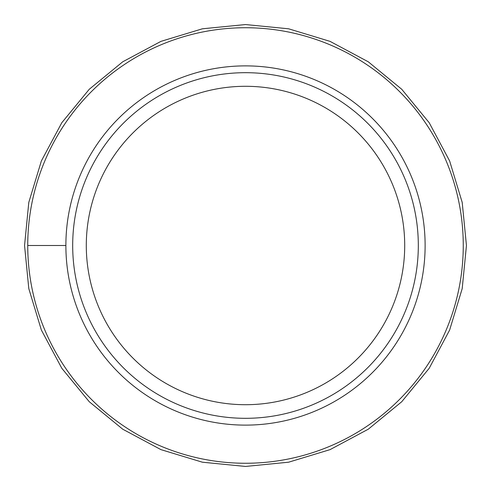 <?xml version="1.0" encoding="UTF-8"?>
<svg xmlns="http://www.w3.org/2000/svg" width="491" height="491" viewBox="0 0 491 491"><rect width="100%" height="100%" fill="white"/><g stroke="black" fill="none" stroke-linecap="round" stroke-linejoin="round"><path stroke-width="0.74" d="M65.88 245.5A179.62 179.62 0 0 1 245.5 65.88A179.62 179.62 0 0 1 425.12 245.5A179.62 179.62 0 0 1 245.5 425.12A179.62 179.62 0 0 1 65.88 245.5L27.742 245.5C23.537 245.5 23.537 245.5 27.742 245.5A217.759 217.759 0 0 0 245.5 463.258A217.759 217.759 0 0 0 463.258 245.5A217.759 217.759 0 0 0 245.5 27.735A217.759 217.759 0 0 0 27.742 245.5M418.314 245.5A172.814 172.814 0 0 1 245.5 418.314A172.814 172.814 0 0 1 72.686 245.5A172.814 172.814 0 0 1 245.5 72.686A172.814 172.814 0 0 1 418.314 245.5M86.293 245.5A159.207 159.207 0 0 1 245.5 86.293A159.207 159.207 0 0 1 404.707 245.5A159.207 159.207 0 0 1 245.5 404.707A159.207 159.207 0 0 1 86.293 245.5M466.45 245.5L462.203 202.396L449.633 160.95L429.214 122.75L401.736 89.264L368.256 61.786L330.056 41.373L288.61 28.797L245.506 24.55L202.402 28.797L160.95 41.367L122.756 61.78L89.27 89.258L61.792 122.738L41.373 160.938L28.797 202.39L24.55 245.5L28.797 288.604L41.367 330.05L61.786 368.25L89.264 401.736L122.75 429.214L160.956 449.633L202.402 462.203L245.506 466.45L288.61 462.203L330.062 449.627L368.262 429.208L401.742 401.73L429.22 368.244L449.633 330.05L462.203 288.604L466.45 245.5"/></g></svg>

